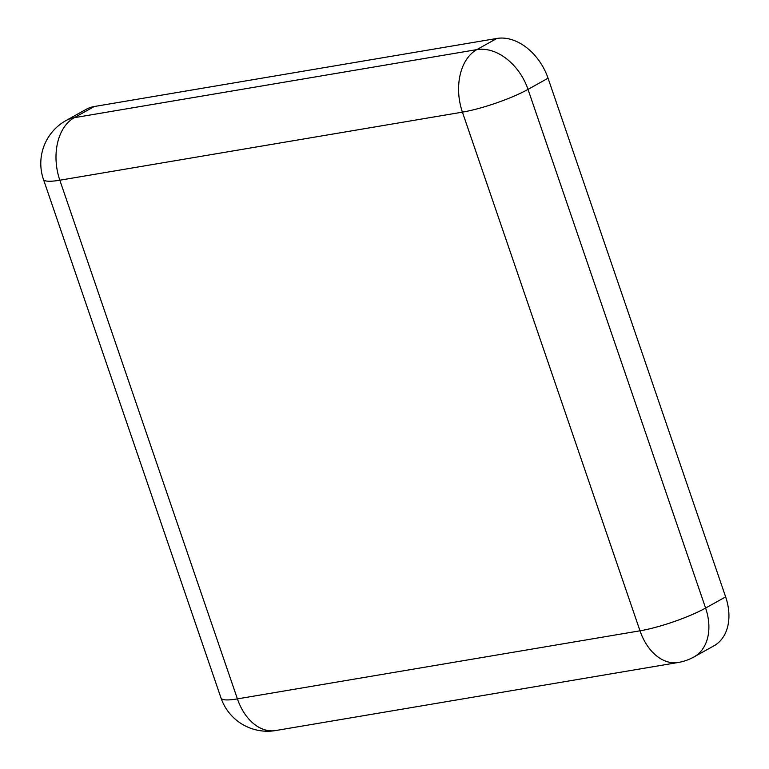 <?xml version="1.0" encoding="UTF-8"?>
<svg xmlns="http://www.w3.org/2000/svg" width="769" height="769" viewBox="0 0 769 769"><rect width="100%" height="100%" fill="white"/><g stroke="black" fill="none" stroke-linecap="round" stroke-linejoin="round"><path stroke-width="1.15" d="M678.258 662.474A49.101 49.101 0 0 0 693.974 656.947L714.016 645.777A49.101 35.028 -119.1 0 0 725.638 596.879L548.057 78.207A49.101 35.028 -119.1 0 0 496.861 38.45L94.27 106.526A49.101 35.028 -119.1 0 0 86.032 109.4L65.99 120.57A49.101 49.101 0 0 0 43.439 179.369A49.101 8.44 161.1 0 0 59.828 180.215L462.419 112.139A49.101 33.365 -99.6 0 1 476.818 49.62L74.228 117.695A49.101 33.365 80.4 0 0 59.828 180.215L237.41 698.886A49.101 33.365 80.4 0 0 275.667 730.55L678.258 662.474A49.101 33.365 -99.6 0 1 640 630.811A49.101 8.44 -18.9 0 0 705.596 608.048L528.015 89.377A49.101 8.44 161.1 0 1 462.419 112.139L640 630.811L237.41 698.886A49.101 8.44 -18.9 0 1 221.02 698.041L43.439 179.369M548.057 78.207L528.015 89.377A49.101 35.028 -119.1 0 0 476.818 49.62L496.861 38.45M693.974 656.947A49.101 35.028 -119.1 0 0 705.596 608.048L725.638 596.879M94.27 106.526L74.228 117.695A49.101 35.028 -119.1 0 0 65.99 120.57M221.02 698.041A49.101 49.101 0 0 0 275.667 730.55"/></g></svg>
